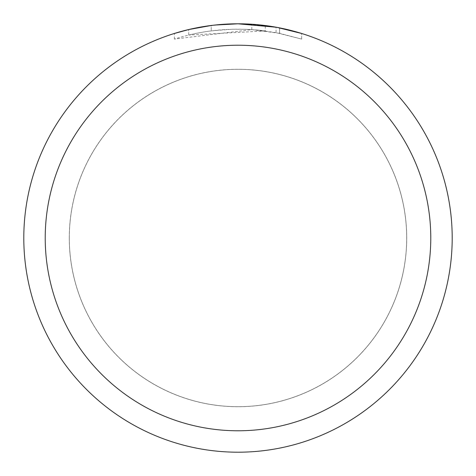 <?xml version="1.0" encoding="UTF-8"?>
<svg xmlns="http://www.w3.org/2000/svg" width="476" height="476" viewBox="0 0 476 476"><rect width="100%" height="100%" fill="white"/><g stroke="black" fill="none" stroke-linecap="round" stroke-linejoin="round"><path stroke-width="0.36" stroke-dasharray="2.38 1.78" d="M238 69.317A168.683 168.683 0 0 1 406.683 238A168.683 168.683 0 0 1 238 406.683A168.683 168.683 0 0 1 69.317 238A168.683 168.683 0 0 1 238 69.317A168.683 168.683 0 0 1 406.683 238A168.683 168.683 0 0 1 238 406.683A168.683 168.683 0 0 1 69.317 238A168.683 168.683 0 0 1 238 69.317M238 69.294A168.706 168.706 0 0 1 406.712 238A168.706 168.706 0 0 1 238 406.706A168.706 168.706 0 0 1 69.294 238A168.706 168.706 0 0 1 238 69.294M223.482 24.294L238 23.806L251.81 24.246L279.579 27.876L279.579 33.338L251.81 29.613L174.371 39.086C204.067 29.702 234.376 26.989 265.281 30.946L265.281 25.543L238 23.8A214.2 214.2 0 0 1 452.2 238A214.2 214.2 0 0 1 238 452.2A214.2 214.2 0 0 1 23.8 238A214.2 214.2 0 0 1 238 23.8L242.272 23.842M245.253 23.925L264.376 25.43M279.573 27.876L277.062 27.394M301.635 33.475L276.044 27.209L276.05 32.654L301.635 39.092L279.573 33.338M265.281 30.946L188.728 35.051A208.845 208.845 0 0 1 211.231 30.875L232.359 29.232L245.449 29.286L258.575 30.172L276.05 32.654M217.05 24.829L211.231 25.478L211.231 30.875L211.231 25.478A214.2 214.2 0 0 0 188.728 29.542L205.977 26.21M214.849 25.055L213.843 25.168M301.653 39.092L301.653 33.475L301.653 39.092M188.728 35.051L188.728 29.542L188.728 35.051M211.231 25.484L222.298 24.377M279.579 33.338L279.579 27.876M251.81 29.613L251.81 24.246M174.359 39.092L174.359 33.475L192.197 28.756L205.81 26.234L224.16 24.246L238 23.8L220.596 24.508M69.317 238A168.683 168.683 0 0 1 238 69.317A168.683 168.683 0 0 1 406.683 238A168.683 168.683 0 0 1 238 406.683A168.683 168.683 0 0 1 69.317 238M69.264 238A168.736 168.736 0 0 1 238 69.264A168.736 168.736 0 0 1 406.736 238A168.736 168.736 0 0 1 238 406.736A168.736 168.736 0 0 1 69.264 238M279.668 27.894L279.668 33.356"/><path stroke-width="0.71" d="M242.272 23.842L245.253 23.925M264.376 25.43L265.281 25.543M276.05 27.209L238 23.8A214.2 214.2 0 0 1 452.2 238A214.2 214.2 0 0 1 238 452.2A214.2 214.2 0 0 1 23.8 238A214.2 214.2 0 0 1 238 23.8L214.849 25.055M277.062 27.394L301.635 33.475M238 45.22A192.78 192.78 0 0 1 430.78 238A192.78 192.78 0 0 1 238 430.78A192.78 192.78 0 0 1 45.22 238A192.78 192.78 0 0 1 238 45.22M213.843 25.168L205.977 26.21M174.371 33.475L188.728 29.548L211.231 25.484M222.298 24.377L223.482 24.294M217.05 24.829L220.596 24.508"/></g></svg>
